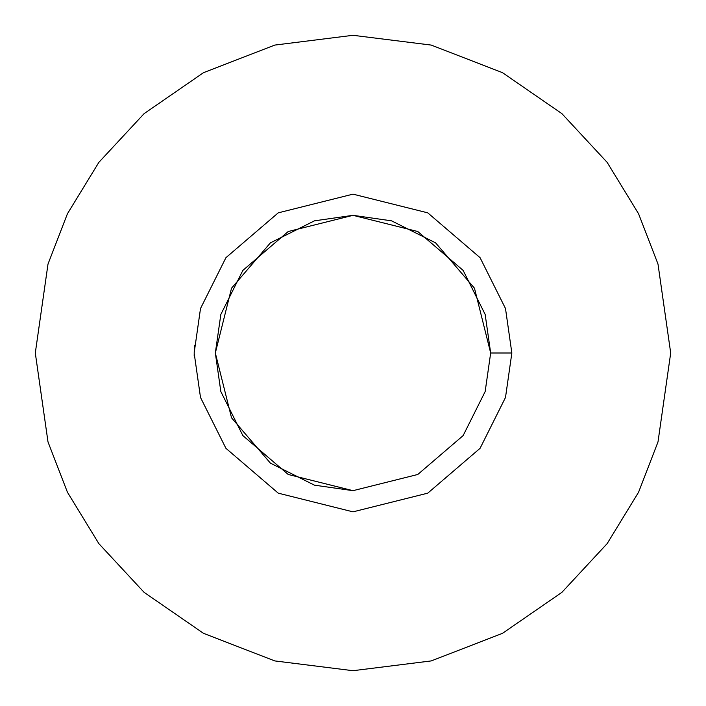 <?xml version="1.0" encoding="UTF-8"?>
<svg xmlns="http://www.w3.org/2000/svg" width="706" height="706" viewBox="0 0 706 706"><rect width="100%" height="100%" fill="white"/><g stroke="black" fill="none" stroke-linecap="round" stroke-linejoin="round"><path stroke-width="1.06" d="M670.7 353L657.992 441.956L638.577 492.214L607.16 543.62L561.897 592.36L502.504 633.326L431.207 660.922L353 670.7L274.793 660.922L203.496 633.326L144.103 592.36L98.84 543.62L67.423 492.214L48.008 441.956L35.3 353L48.008 264.044L67.423 213.786L98.84 162.38L144.103 113.64L203.496 72.674L274.793 45.078L353 35.3L431.207 45.078L502.504 72.674L561.897 113.64L607.16 162.38L638.577 213.786L657.992 264.044L670.7 353L657.992 264.044L638.577 213.786L607.16 162.38L561.897 113.64L502.504 72.674L431.207 45.078L353 35.3L274.793 45.078L203.496 72.674L144.103 113.64L98.84 162.38L67.423 213.786L48.008 264.044L35.3 353L48.008 441.956L67.423 492.214L98.84 543.62L144.103 592.36L203.496 633.326L274.793 660.922L353 670.7L431.207 660.922L502.504 633.326L561.897 592.36L607.16 543.62L638.577 492.214L657.992 441.956L670.7 353M353 490.67L314.452 485.163L270.398 463.136L231.524 417.784L215.33 353L231.524 288.216L270.398 242.864L314.452 220.837L353 215.33L391.548 220.837L435.602 242.864L474.476 288.216L490.67 353L485.163 314.452L463.136 270.398L417.784 231.524L353 215.33L288.216 231.524L242.864 270.398L220.837 314.452L215.33 353L220.837 391.548L242.864 435.602L288.216 474.476L353 490.67L417.784 474.476L463.136 435.602L485.163 391.548L490.67 353L485.163 391.548L463.136 435.602L417.784 474.476L353 490.67L288.216 474.476L242.864 435.602L220.837 391.548L215.33 353L220.837 314.452L242.864 270.398L288.216 231.524L353 215.33L417.784 231.524L463.136 270.398L485.163 314.452L490.67 353L511.85 353L505.496 397.478L480.08 448.31L427.757 493.159L353 511.85L278.243 493.159L225.92 448.31L200.504 397.478L194.15 353L200.504 308.522L225.92 257.69L278.243 212.841L353 194.15L427.757 212.841L480.08 257.69L505.496 308.522L511.85 353L505.496 308.522L480.08 257.69L427.757 212.841L353 194.15L278.243 212.841L225.92 257.69L200.504 308.522L194.15 353L200.504 397.478L225.92 448.31L278.243 493.159L353 511.85L427.757 493.159L480.08 448.31L505.496 397.478L511.85 353L490.67 353M194.335 345.26L194.176 355.939"/></g></svg>
